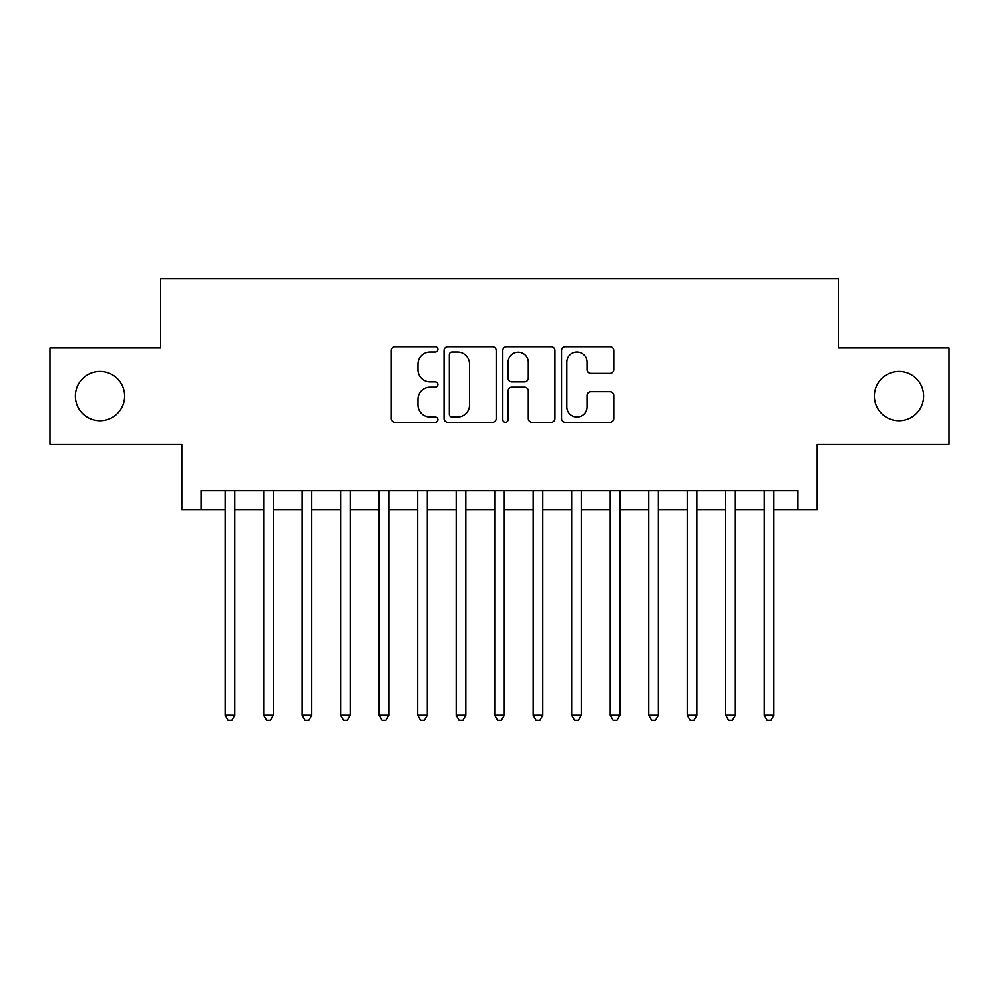 <?xml version="1.0" encoding="UTF-8"?>
<svg xmlns="http://www.w3.org/2000/svg" width="999" height="999" viewBox="0 0 999 999"><rect width="100%" height="100%" fill="white"/><g stroke="black" fill="none" stroke-linecap="round" stroke-linejoin="round"><path stroke-width="1.5" d="M437.899 349.413A2.647 2.647 0 0 0 435.252 346.765L395.092 346.765A3.784 3.784 0 0 0 391.308 350.549L391.308 418.581A3.784 3.784 0 0 0 395.092 422.352L435.252 422.352A2.647 2.647 0 0 0 437.899 419.717A2.647 2.647 0 0 0 435.252 417.07L430.045 417.07A12.1 12.1 0 0 1 417.957 404.97L417.957 399.3A12.1 12.1 0 0 1 430.045 387.212L435.252 387.212A2.647 2.647 0 0 0 437.899 384.565A2.647 2.647 0 0 0 435.252 381.918L430.045 381.918A12.1 12.1 0 0 1 417.957 369.817L417.957 364.148A12.1 12.1 0 0 1 430.045 352.06L435.252 352.06A2.647 2.647 0 0 0 437.899 349.413M874.35 396.116A24.638 24.638 0 0 0 898.988 420.754A24.638 24.638 0 0 0 923.638 396.116A24.638 24.638 0 0 0 898.988 371.466A24.638 24.638 0 0 0 874.35 396.116M75.362 396.116A24.638 24.638 0 0 0 100.012 420.754A24.638 24.638 0 0 0 124.65 396.116A24.638 24.638 0 0 0 100.012 371.466A24.638 24.638 0 0 0 75.362 396.116M609.952 373.414A3.784 3.784 0 0 0 613.736 369.63L613.736 350.549A3.784 3.784 0 0 0 609.952 346.765L565.359 346.765A3.784 3.784 0 0 0 561.575 350.549L561.575 418.581A3.784 3.784 0 0 0 565.359 422.352L609.952 422.352A3.784 3.784 0 0 0 613.736 418.581L613.736 395.517A3.784 3.784 0 0 0 609.952 391.745L590.871 391.745A3.784 3.784 0 0 0 587.087 395.517L587.087 406.955A10.115 10.115 0 0 1 576.985 417.07A10.115 10.115 0 0 1 566.87 406.955L566.87 362.162A10.115 10.115 0 0 1 576.985 352.06A10.115 10.115 0 0 1 587.087 362.162L587.087 369.63A3.784 3.784 0 0 0 590.871 373.414L609.952 373.414M201.086 509.702L201.086 490.447L797.914 490.447L797.914 509.702L817.17 509.702L817.17 444.243L949.05 444.243L949.05 347.977L838.348 347.977L838.348 278.671L160.652 278.671L160.652 347.977L49.95 347.977L49.95 444.243L181.83 444.243L181.83 509.702L225.15 509.702M496.191 350.549A3.784 3.784 0 0 0 492.407 346.765L447.814 346.765A3.784 3.784 0 0 0 444.031 350.549L444.031 418.581A3.784 3.784 0 0 0 447.814 422.352L492.407 422.352A3.784 3.784 0 0 0 496.191 418.581L496.191 350.549M506.593 346.765L551.186 346.765A3.784 3.784 0 0 1 554.969 350.549L554.969 418.581A3.784 3.784 0 0 1 551.186 422.352L532.105 422.352A3.784 3.784 0 0 1 528.321 418.581L528.321 390.984A3.784 3.784 0 0 0 524.537 387.212L511.875 387.212A3.784 3.784 0 0 0 508.104 390.984L508.104 419.717A2.647 2.647 0 0 1 505.457 422.352A2.647 2.647 0 0 1 502.809 419.717L502.809 350.549A3.784 3.784 0 0 1 506.593 346.765M234.777 509.702L263.649 509.702M273.276 509.702L302.16 509.702M311.788 509.702L340.671 509.702M350.287 509.702L379.17 509.702M388.798 509.702L417.682 509.702M427.297 509.702L456.181 509.702M465.809 509.702L494.692 509.702M504.308 509.702L533.191 509.702M542.819 509.702L571.703 509.702M581.318 509.702L610.202 509.702M619.83 509.702L648.713 509.702M658.329 509.702L687.212 509.702M696.84 509.702L725.724 509.702M735.351 509.702L764.223 509.702M773.85 509.702L797.914 509.702M451.973 352.06A2.647 2.647 0 0 0 449.325 354.707L449.325 414.423A2.647 2.647 0 0 0 451.973 417.07L457.455 417.07A12.1 12.1 0 0 0 469.542 404.97L469.542 364.148A12.1 12.1 0 0 0 457.455 352.06L451.973 352.06M528.321 362.362A10.115 10.115 0 0 0 518.206 352.247A10.115 10.115 0 0 0 508.104 362.362L508.104 378.134A3.784 3.784 0 0 0 511.875 381.918L524.537 381.918A3.784 3.784 0 0 0 528.321 378.134L528.321 362.362M234.777 490.447L234.777 715.321L225.15 715.321L225.15 490.447M234.777 715.321L231.893 720.329L228.034 720.329L225.15 715.321M273.276 490.447L273.276 715.321L263.649 715.321L263.649 490.447M273.276 715.321L270.392 720.329L266.546 720.329L263.649 715.321M311.788 490.447L311.788 715.321L302.16 715.321L302.16 490.447M311.788 715.321L308.903 720.329L305.045 720.329L302.16 715.321M350.287 490.447L350.287 715.321L340.671 715.321L340.671 490.447M350.287 715.321L347.402 720.329L343.556 720.329L340.671 715.321M388.798 490.447L388.798 715.321L379.17 715.321L379.17 490.447M388.798 715.321L385.914 720.329L382.055 720.329L379.17 715.321M427.297 490.447L427.297 715.321L417.682 715.321L417.682 490.447M427.297 715.321L424.413 720.329L420.567 720.329L417.682 715.321M465.809 490.447L465.809 715.321L456.181 715.321L456.181 490.447M465.809 715.321L462.924 720.329L459.065 720.329L456.181 715.321M504.308 490.447L504.308 715.321L494.692 715.321L494.692 490.447M504.308 715.321L501.423 720.329L497.577 720.329L494.692 715.321M542.819 490.447L542.819 715.321L533.191 715.321L533.191 490.447M542.819 715.321L539.935 720.329L536.076 720.329L533.191 715.321M581.318 490.447L581.318 715.321L571.703 715.321L571.703 490.447M581.318 715.321L578.433 720.329L574.587 720.329L571.703 715.321M619.83 490.447L619.83 715.321L610.202 715.321L610.202 490.447M619.83 715.321L616.945 720.329L613.086 720.329L610.202 715.321M658.329 490.447L658.329 715.321L648.713 715.321L648.713 490.447M658.329 715.321L655.444 720.329L651.598 720.329L648.713 715.321M696.84 490.447L696.84 715.321L687.212 715.321L687.212 490.447M696.84 715.321L693.955 720.329L690.097 720.329L687.212 715.321M735.351 490.447L735.351 715.321L725.724 715.321L725.724 490.447M735.351 715.321L732.454 720.329L728.608 720.329L725.724 715.321M773.85 490.447L773.85 715.321L764.223 715.321L764.223 490.447M773.85 715.321L770.966 720.329L767.107 720.329L764.223 715.321"/></g></svg>

